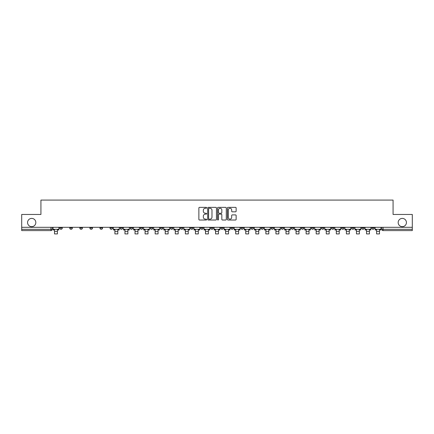 <?xml version="1.0" encoding="UTF-8"?>
<svg xmlns="http://www.w3.org/2000/svg" width="434" height="434" viewBox="0 0 434 434"><rect width="100%" height="100%" fill="white"/><g stroke="black" fill="none" stroke-linecap="round" stroke-linejoin="round"><path stroke-width="0.65" d="M206.676 207.805A0.445 0.445 0 0 0 206.231 207.36L199.504 207.36A0.635 0.635 0 0 0 198.87 207.994L198.87 219.392A0.635 0.635 0 0 0 199.504 220.027L206.231 220.027A0.445 0.445 0 0 0 206.676 219.582A0.445 0.445 0 0 0 206.231 219.137L205.363 219.137A2.029 2.029 0 0 1 203.334 217.114L203.334 216.165A2.029 2.029 0 0 1 205.363 214.136L206.231 214.136A0.445 0.445 0 0 0 206.676 213.691A0.445 0.445 0 0 0 206.231 213.251L205.363 213.251A2.029 2.029 0 0 1 203.334 211.222L203.334 210.273A2.029 2.029 0 0 1 205.363 208.249L206.231 208.249A0.445 0.445 0 0 0 206.676 207.805M398.168 222.533A4.128 4.128 0 0 0 402.302 226.662A4.128 4.128 0 0 0 406.43 222.533A4.128 4.128 0 0 0 402.302 218.405A4.128 4.128 0 0 0 398.168 222.533M27.57 222.533A4.128 4.128 0 0 0 31.698 226.662A4.128 4.128 0 0 0 35.832 222.533A4.128 4.128 0 0 0 31.698 218.405A4.128 4.128 0 0 0 27.57 222.533M331.457 227.308L331.457 228.018L334.039 228.018A1.291 1.291 0 0 1 332.748 229.309A1.291 1.291 0 0 1 331.457 228.018L331.457 227.308M321.393 227.308L321.393 228.018L323.976 228.018A1.291 1.291 0 0 1 322.684 229.309A1.291 1.291 0 0 1 321.393 228.018L321.393 227.308M261.002 227.308L261.002 228.018L263.584 228.018A1.291 1.291 0 0 1 262.293 229.309A1.291 1.291 0 0 1 261.002 228.018L261.002 227.308M250.939 227.308L250.939 228.018L253.516 228.018A1.291 1.291 0 0 1 252.23 229.309A1.291 1.291 0 0 1 250.939 228.018L250.939 227.308M240.87 227.308L240.87 228.018L243.452 228.018A1.291 1.291 0 0 1 242.161 229.309A1.291 1.291 0 0 1 240.87 228.018L240.87 227.308M220.743 227.308L220.743 228.018L223.326 228.018A1.291 1.291 0 0 1 222.034 229.309A1.291 1.291 0 0 1 220.743 228.018L220.743 227.308M200.611 228.018L200.611 227.308L200.611 228.018A1.291 1.291 0 0 0 201.902 229.309A1.291 1.291 0 0 1 200.611 228.018L203.193 228.018A1.291 1.291 0 0 1 201.902 229.309A1.291 1.291 0 0 0 203.193 228.018L203.193 227.308L203.193 228.018M190.548 228.018L190.548 227.308L190.548 228.018A1.291 1.291 0 0 0 191.839 229.309A1.291 1.291 0 0 1 190.548 228.018L193.13 228.018A1.291 1.291 0 0 1 191.839 229.309M180.484 228.018L180.484 227.308L180.484 228.018A1.291 1.291 0 0 0 181.77 229.309A1.291 1.291 0 0 1 180.484 228.018L183.061 228.018A1.291 1.291 0 0 1 181.77 229.309A1.291 1.291 0 0 0 183.061 228.018L183.061 227.308L183.061 228.018M170.416 227.308L170.416 228.018L172.998 228.018A1.291 1.291 0 0 1 171.707 229.309A1.291 1.291 0 0 1 170.416 228.018L170.416 227.308M160.352 227.308L160.352 228.018L162.934 228.018A1.291 1.291 0 0 1 161.643 229.309A1.291 1.291 0 0 1 160.352 228.018L160.352 227.308M150.289 227.308L150.289 228.018L152.866 228.018A1.291 1.291 0 0 1 151.58 229.309A1.291 1.291 0 0 1 150.289 228.018L150.289 227.308M140.22 228.018L140.22 227.308L140.22 228.018A1.291 1.291 0 0 0 141.511 229.309A1.291 1.291 0 0 1 140.22 228.018L142.802 228.018A1.291 1.291 0 0 1 141.511 229.309M120.093 228.018L120.093 227.308L120.093 228.018A1.291 1.291 0 0 0 121.384 229.309A1.291 1.291 0 0 1 120.093 228.018L122.67 228.018A1.291 1.291 0 0 1 121.384 229.309A1.291 1.291 0 0 0 122.67 228.018L122.67 227.308L122.67 228.018M110.024 228.018L110.024 227.308L110.024 228.018A1.291 1.291 0 0 0 111.316 229.309A1.291 1.291 0 0 1 110.024 228.018L112.607 228.018A1.291 1.291 0 0 1 111.316 229.309A1.291 1.291 0 0 0 112.607 228.018L112.607 227.308L112.607 228.018M99.961 228.018L99.961 227.308L99.961 228.018A1.291 1.291 0 0 0 101.252 229.309A1.291 1.291 0 0 1 99.961 228.018L102.543 228.018A1.291 1.291 0 0 1 101.252 229.309A1.291 1.291 0 0 0 102.543 228.018L102.543 227.308L102.543 228.018M89.898 228.018L89.898 227.308L89.898 228.018A1.291 1.291 0 0 0 91.189 229.309A1.291 1.291 0 0 1 89.898 228.018L92.48 228.018A1.291 1.291 0 0 1 91.189 229.309M79.834 228.018L79.834 227.308L79.834 228.018A1.291 1.291 0 0 0 81.12 229.309A1.291 1.291 0 0 1 79.834 228.018L82.411 228.018A1.291 1.291 0 0 1 81.12 229.309A1.291 1.291 0 0 0 82.411 228.018L82.411 227.308L82.411 228.018M69.765 228.018L69.765 227.308L69.765 228.018A1.291 1.291 0 0 0 71.057 229.309A1.291 1.291 0 0 1 69.765 228.018L72.348 228.018A1.291 1.291 0 0 1 71.057 229.309A1.291 1.291 0 0 0 72.348 228.018L72.348 227.308L72.348 228.018M235.51 211.825A0.635 0.635 0 0 0 236.139 211.19L236.139 207.994A0.635 0.635 0 0 0 235.51 207.36L228.034 207.36A0.635 0.635 0 0 0 227.4 207.994L227.4 219.392A0.635 0.635 0 0 0 228.034 220.027L235.51 220.027A0.635 0.635 0 0 0 236.139 219.392L236.139 215.53A0.635 0.635 0 0 0 235.51 214.895L232.309 214.895A0.635 0.635 0 0 0 231.675 215.53L231.675 217.445A1.693 1.693 0 0 1 229.982 219.137A1.693 1.693 0 0 1 228.289 217.445L228.289 209.942A1.693 1.693 0 0 1 229.982 208.249A1.693 1.693 0 0 1 231.675 209.942L231.675 211.19A0.635 0.635 0 0 0 232.309 211.825L235.51 211.825M21.7 227.308L21.7 214.467L40.926 214.467L40.926 200.079L393.074 200.079L393.074 214.467L412.3 214.467L412.3 227.308L21.7 227.308L21.7 229.309L52.216 229.309L52.216 227.308L52.216 229.309A1.291 1.291 0 0 1 50.93 230.595L21.7 230.595L21.7 229.309M216.447 207.994A0.635 0.635 0 0 0 215.812 207.36L208.342 207.36A0.635 0.635 0 0 0 207.707 207.994L207.707 219.392A0.635 0.635 0 0 0 208.342 220.027L215.812 220.027A0.635 0.635 0 0 0 216.447 219.392L216.447 207.994M218.188 207.36L225.658 207.36A0.635 0.635 0 0 1 226.293 207.994L226.293 219.392A0.635 0.635 0 0 1 225.658 220.027L222.463 220.027A0.635 0.635 0 0 1 221.828 219.392L221.828 214.77A0.635 0.635 0 0 0 221.194 214.136L219.072 214.136A0.635 0.635 0 0 0 218.443 214.77L218.443 219.582A0.445 0.445 0 0 1 217.998 220.027A0.445 0.445 0 0 1 217.553 219.582L217.553 207.994A0.635 0.635 0 0 1 218.188 207.36M381.784 227.308L381.784 229.309L412.3 229.309L412.3 230.595L383.07 230.595A1.291 1.291 0 0 1 381.784 229.309A1.291 1.291 0 0 0 383.07 230.595L383.07 227.308M412.3 227.308L412.3 229.309M374.298 227.308L374.298 228.018A1.291 1.291 0 0 1 373.007 229.309A1.291 1.291 0 0 1 371.716 228.018L374.298 228.018M371.716 227.308L371.716 228.018M364.234 227.308L364.234 228.018A1.291 1.291 0 0 1 362.943 229.309A1.291 1.291 0 0 1 361.652 228.018A1.291 1.291 0 0 0 362.943 229.309M361.652 227.308L361.652 228.018L364.234 228.018M354.166 227.308L354.166 228.018A1.291 1.291 0 0 1 352.88 229.309A1.291 1.291 0 0 1 351.589 228.018L354.166 228.018M351.589 227.308L351.589 228.018M344.102 227.308L344.102 228.018A1.291 1.291 0 0 1 342.811 229.309A1.291 1.291 0 0 1 341.52 228.018L344.102 228.018M341.52 227.308L341.52 228.018M334.039 227.308L334.039 228.018M323.976 227.308L323.976 228.018L323.976 227.308M313.907 227.308L313.907 228.018A1.291 1.291 0 0 1 312.616 229.309A1.291 1.291 0 0 1 311.33 228.018L313.907 228.018M311.33 227.308L311.33 228.018M303.843 227.308L303.843 228.018A1.291 1.291 0 0 1 302.552 229.309A1.291 1.291 0 0 1 301.261 228.018L303.843 228.018M301.261 227.308L301.261 228.018M293.78 227.308L293.78 228.018A1.291 1.291 0 0 1 292.489 229.309A1.291 1.291 0 0 1 291.198 228.018L293.78 228.018M291.198 227.308L291.198 228.018M283.711 227.308L283.711 228.018A1.291 1.291 0 0 1 282.42 229.309A1.291 1.291 0 0 1 281.134 228.018L283.711 228.018M281.134 227.308L281.134 228.018M273.648 227.308L273.648 228.018A1.291 1.291 0 0 1 272.357 229.309A1.291 1.291 0 0 1 271.066 228.018L273.648 228.018M271.066 227.308L271.066 228.018M263.584 227.308L263.584 228.018A1.291 1.291 0 0 1 262.293 229.309M253.516 227.308L253.516 228.018M243.452 228.018L243.452 227.308L243.452 228.018A1.291 1.291 0 0 1 242.161 229.309M233.389 227.308L233.389 228.018A1.291 1.291 0 0 1 232.098 229.309A1.291 1.291 0 0 1 230.807 228.018A1.291 1.291 0 0 0 232.098 229.309A1.291 1.291 0 0 0 233.389 228.018L230.807 228.018L230.807 227.308M223.326 228.018L223.326 227.308L223.326 228.018A1.291 1.291 0 0 1 222.034 229.309M213.257 227.308L213.257 228.018A1.291 1.291 0 0 1 211.966 229.309A1.291 1.291 0 0 1 210.674 228.018A1.291 1.291 0 0 0 211.966 229.309M210.674 227.308L210.674 228.018L213.257 228.018M193.13 227.308L193.13 228.018L193.13 227.308M172.998 228.018L172.998 227.308L172.998 228.018A1.291 1.291 0 0 1 171.707 229.309M162.934 228.018L162.934 227.308L162.934 228.018A1.291 1.291 0 0 1 161.643 229.309M152.866 228.018L152.866 227.308L152.866 228.018A1.291 1.291 0 0 1 151.58 229.309M142.802 227.308L142.802 228.018L142.802 227.308M132.739 228.018L132.739 227.308L132.739 228.018A1.291 1.291 0 0 1 131.448 229.309A1.291 1.291 0 0 1 130.157 228.018L132.739 228.018A1.291 1.291 0 0 1 131.448 229.309M130.157 227.308L130.157 228.018M92.48 227.308L92.48 228.018L92.48 227.308M62.284 227.308L62.284 228.018A1.291 1.291 0 0 1 60.993 229.309A1.291 1.291 0 0 1 59.702 228.018A1.291 1.291 0 0 0 60.993 229.309A1.291 1.291 0 0 0 62.284 228.018L62.284 227.308M59.702 227.308L59.702 228.018L62.284 228.018M50.93 227.308L50.93 230.595A1.291 1.291 0 0 0 52.216 229.309M209.036 208.249A0.445 0.445 0 0 0 208.591 208.689L208.591 218.698A0.445 0.445 0 0 0 209.036 219.137L209.953 219.137A2.029 2.029 0 0 0 211.982 217.114L211.982 210.273A2.029 2.029 0 0 0 209.953 208.249L209.036 208.249M221.828 209.975A1.693 1.693 0 0 0 220.136 208.277A1.693 1.693 0 0 0 218.443 209.975L218.443 212.617A0.635 0.635 0 0 0 219.072 213.251L221.194 213.251A0.635 0.635 0 0 0 221.828 212.617L221.828 209.975M53.089 229.309L58.829 229.309L58.829 229.955L57.413 229.955L57.413 233.921L54.51 233.921L54.51 229.955L53.089 229.955L53.089 227.308M58.829 229.309L58.829 227.308M113.48 229.309L119.22 229.309L119.22 229.955L117.804 229.955L117.804 233.921L114.896 233.921L114.896 229.955L113.48 229.955L113.48 227.308M119.22 229.309L119.22 227.308M123.544 229.309L129.289 229.309L129.289 229.955L127.867 229.955L127.867 233.921L124.965 233.921L124.965 229.955L123.544 229.955L123.544 227.308M129.289 229.309L129.289 227.308M133.607 229.309L139.352 229.309L139.352 229.955L137.931 229.955L137.931 233.921L135.028 233.921L135.028 229.955L133.607 229.955L133.607 227.308M139.352 229.309L139.352 227.308M143.676 229.309L149.415 229.309L149.415 229.955L147.994 229.955L147.994 233.921L145.092 233.921L145.092 229.955L143.676 229.955L143.676 227.308M149.415 229.309L149.415 227.308M153.739 229.309L159.479 229.309L159.479 229.955L158.063 229.955L158.063 233.921L155.16 233.921L155.16 229.955L153.739 229.955L153.739 227.308M159.479 229.309L159.479 227.308M163.802 229.309L169.548 229.309L169.548 229.955L168.126 229.955L168.126 233.921L165.224 233.921L165.224 229.955L163.802 229.955L163.802 227.308M169.548 229.309L169.548 227.308M173.871 229.309L179.611 229.309L179.611 229.955L178.19 229.955L178.19 233.921L175.287 233.921L175.287 229.955L173.871 229.955L173.871 227.308M179.611 229.309L179.611 227.308M183.935 229.309L189.674 229.309L189.674 229.955L188.258 229.955L188.258 233.921L185.356 233.921L185.356 229.955L183.935 229.955L183.935 227.308M189.674 229.309L189.674 227.308M193.998 229.309L199.743 229.309L199.743 229.955L198.322 229.955L198.322 233.921L195.419 233.921L195.419 229.955L193.998 229.955L193.998 227.308M199.743 229.309L199.743 227.308M204.061 229.309L209.806 229.309L209.806 229.955L208.385 229.955L208.385 233.921L205.483 233.921L205.483 229.955L204.061 229.955L204.061 227.308M209.806 229.309L209.806 227.308M214.13 229.309L219.87 229.309L219.87 229.955L218.454 229.955L218.454 233.921L215.546 233.921L215.546 229.955L214.13 229.955L214.13 227.308M219.87 229.309L219.87 227.308M224.194 229.309L229.939 229.309L229.939 229.955L228.517 229.955L228.517 233.921L225.615 233.921L225.615 229.955L224.194 229.955L224.194 227.308M229.939 229.309L229.939 227.308M234.257 229.309L240.002 229.309L240.002 229.955L238.581 229.955L238.581 233.921L235.678 233.921L235.678 229.955L234.257 229.955L234.257 227.308M240.002 229.309L240.002 227.308M244.326 229.309L250.065 229.309L250.065 229.955L248.644 229.955L248.644 233.921L245.742 233.921L245.742 229.955L244.326 229.955L244.326 227.308M250.065 229.309L250.065 227.308M254.389 229.309L260.129 229.309L260.129 229.955L258.713 229.955L258.713 233.921L255.81 233.921L255.81 229.955L254.389 229.955L254.389 227.308M260.129 229.309L260.129 227.308M264.452 229.309L270.198 229.309L270.198 229.955L268.776 229.955L268.776 233.921L265.874 233.921L265.874 229.955L264.452 229.955L264.452 227.308M270.198 229.309L270.198 227.308M274.521 229.309L280.261 229.309L280.261 229.955L278.84 229.955L278.84 233.921L275.937 233.921L275.937 229.955L274.521 229.955L274.521 227.308M280.261 229.309L280.261 227.308M284.585 229.309L290.324 229.309L290.324 229.955L288.908 229.955L288.908 233.921L286.006 233.921L286.006 229.955L284.585 229.955L284.585 227.308M290.324 229.309L290.324 227.308M294.648 229.309L300.393 229.309L300.393 229.955L298.972 229.955L298.972 233.921L296.069 233.921L296.069 229.955L294.648 229.955L294.648 227.308M300.393 229.309L300.393 227.308M304.711 229.309L310.456 229.309L310.456 229.955L309.035 229.955L309.035 233.921L306.133 233.921L306.133 229.955L304.711 229.955L304.711 227.308M310.456 229.309L310.456 227.308M314.78 229.309L320.52 229.309L320.52 229.955L319.104 229.955L319.104 233.921L316.196 233.921L316.196 229.955L314.78 229.955L314.78 227.308M320.52 229.309L320.52 227.308M324.844 229.309L330.589 229.309L330.589 229.955L329.167 229.955L329.167 233.921L326.265 233.921L326.265 229.955L324.844 229.955L324.844 227.308M330.589 229.309L330.589 227.308M334.907 229.309L340.652 229.309L340.652 229.955L339.231 229.955L339.231 233.921L336.328 233.921L336.328 229.955L334.907 229.955L334.907 227.308M340.652 229.309L340.652 227.308M344.976 229.309L350.715 229.309L350.715 229.955L349.299 229.955L349.299 233.921L346.392 233.921L346.392 229.955L344.976 229.955L344.976 227.308M350.715 229.309L350.715 227.308M355.039 229.309L360.779 229.309L360.779 229.955L359.363 229.955L359.363 233.921L356.46 233.921L356.46 229.955L355.039 229.955L355.039 227.308M360.779 229.309L360.779 227.308M365.102 229.309L370.848 229.309L370.848 229.955L369.426 229.955L369.426 233.921L366.524 233.921L366.524 229.955L365.102 229.955L365.102 227.308M370.848 229.309L370.848 227.308M375.171 229.309L380.911 229.309L380.911 229.955L379.49 229.955L379.49 233.921L376.587 233.921L376.587 229.955L375.171 229.955L375.171 227.308M380.911 229.309L380.911 227.308M54.51 231.338L57.413 231.338M114.896 231.338L117.804 231.338M124.965 231.338L127.867 231.338M135.028 231.338L137.931 231.338M145.092 231.338L147.994 231.338M155.16 231.338L158.063 231.338M165.224 231.338L168.126 231.338M175.287 231.338L178.19 231.338M185.356 231.338L188.258 231.338M195.419 231.338L198.322 231.338M205.483 231.338L208.385 231.338M215.546 231.338L218.454 231.338M225.615 231.338L228.517 231.338M235.678 231.338L238.581 231.338M245.742 231.338L248.644 231.338M255.81 231.338L258.713 231.338M265.874 231.338L268.776 231.338M275.937 231.338L278.84 231.338M286.006 231.338L288.908 231.338M296.069 231.338L298.972 231.338M306.133 231.338L309.035 231.338M316.196 231.338L319.104 231.338M326.265 231.338L329.167 231.338M336.328 231.338L339.231 231.338M346.392 231.338L349.299 231.338M356.46 231.338L359.363 231.338M366.524 231.338L369.426 231.338M376.587 231.338L379.49 231.338"/></g></svg>
